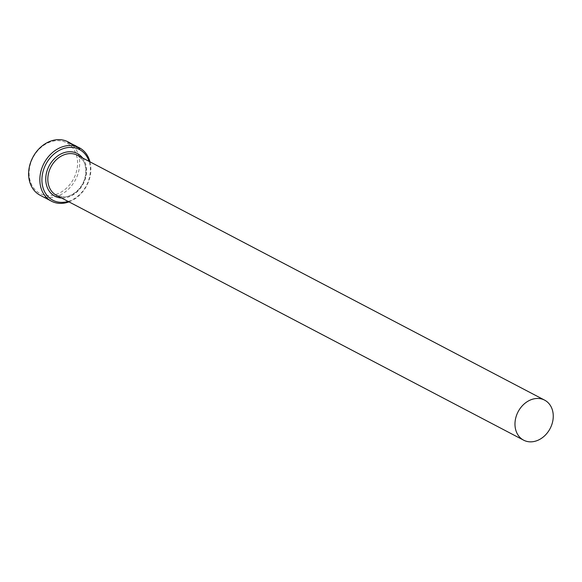 <?xml version="1.0" encoding="UTF-8"?>
<svg xmlns="http://www.w3.org/2000/svg" width="582" height="582" viewBox="0 0 582 582"><rect width="100%" height="100%" fill="white"/><g stroke="black" fill="none" stroke-linecap="round" stroke-linejoin="round"><path stroke-width="0.44" stroke-dasharray="2.91 2.18" d="M69.243 143.012L77.748 147.29L79.829 149.145L71.011 143.79L76.046 146.431A30.133 24.102 -62.3 0 1 76.962 147.028L72.837 144.867C78.454 148.555 79.85 149.232 77.028 146.911L69.323 143.15M76.773 146.424L78.876 148.061L77.028 146.911M71.011 143.79L79.974 148.876L77.151 146.613M72.052 144.387A30.133 24.102 117.7 0 0 71.026 144.009L68.21 142.474L72.153 144.205M70.204 142.99L74.532 145.238M73.638 145.173L74.161 145.071M68.116 201.423A28.627 22.894 117.7 0 0 86.129 186.08A28.627 22.894 117.7 0 0 89.097 161.381M89.97 161.84A30.133 24.102 -62.3 0 1 86.383 186.247A30.133 24.102 -62.3 0 1 68.989 201.874M33.37 156.958A28.627 22.894 -62.3 0 1 67.09 143.048A28.627 22.894 -62.3 0 1 73.31 179.358A28.627 22.894 -62.3 0 1 39.598 193.268A28.627 22.894 -62.3 0 1 33.37 156.958M40.151 195.268A30.133 24.102 117.7 0 0 75.165 180.369A30.133 24.102 117.7 0 0 68.13 141.884M77.173 146.642C79.996 148.97 78.599 148.286 72.983 144.605L77.108 146.766A30.133 24.102 117.7 0 0 76.191 146.169L71.15 143.521M77.457 155.278A22.603 18.071 -62.3 0 1 82.731 184.138A22.603 18.071 -62.3 0 1 56.469 195.319L64.158 196.92C67.177 197.393 77.144 193.806 82.462 184.007C88.202 173.582 85.205 162.633 83.146 160.69L77.457 155.278M82.593 157.977A24.109 19.279 -62.3 0 1 82.979 184.312A24.109 19.279 -62.3 0 1 61.612 198.011M77.006 146.875L76.271 146.497"/><path stroke-width="0.87" d="M69.323 143.15L69.382 142.757L76.773 146.424M68.989 201.874A30.133 24.102 -62.3 0 1 51.369 201.146A30.133 24.102 -62.3 0 1 44.341 162.669A30.133 24.102 -62.3 0 1 79.348 147.77L67.985 142.495M72.197 144.125L68.356 142.212L71.171 143.747A30.133 24.102 -62.3 0 1 72.197 144.125L72.153 144.205M74.525 145.238L76.417 146.228M74.161 145.071L73.783 144.903M89.097 161.381A28.627 22.894 117.7 0 0 69.462 147.413A28.627 22.894 117.7 0 0 46.189 163.68A28.627 22.894 117.7 0 0 45.17 192.751A28.627 22.894 117.7 0 0 68.116 201.423M79.348 147.77A30.133 24.102 -62.3 0 1 89.97 161.84M70.204 142.99L68.13 141.884A30.133 24.102 117.7 0 0 33.123 156.791A30.133 24.102 117.7 0 0 40.151 195.268L51.369 201.146M549.881 428.992A22.603 18.071 117.7 0 0 544.614 400.132A22.603 18.071 117.7 0 0 518.351 411.307A22.603 18.071 117.7 0 0 523.625 440.167A22.603 18.071 117.7 0 0 549.881 428.992M523.625 440.167L56.469 195.319A22.603 18.071 -62.3 0 1 51.194 166.459A22.603 18.071 -62.3 0 1 77.457 155.278L544.614 400.132M61.612 198.011A24.109 19.279 -62.3 0 1 49.346 165.448A24.109 19.279 -62.3 0 1 82.593 157.977"/></g></svg>
